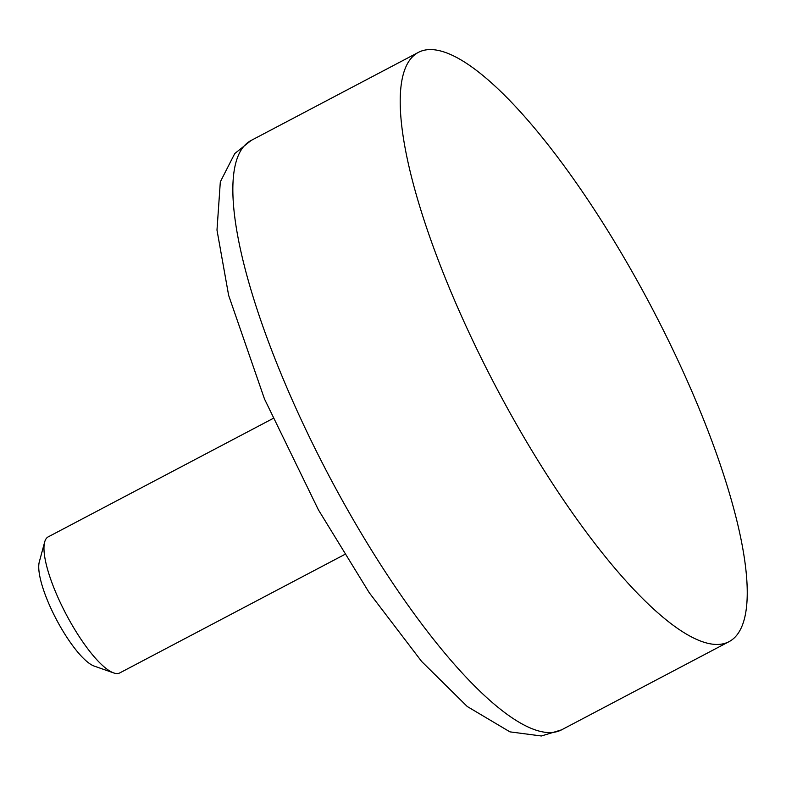 <?xml version="1.0" encoding="UTF-8"?>
<svg xmlns="http://www.w3.org/2000/svg" width="786" height="786" viewBox="0 0 786 786"><rect width="100%" height="100%" fill="white"/><g stroke="black" fill="none" stroke-linecap="round" stroke-linejoin="round"><path stroke-width="1.18" d="M509.318 411.648A333.077 87.403 62.2 0 0 728.917 641.73A333.077 87.403 62.2 0 0 651.063 306.294A333.077 87.403 62.2 0 0 418.545 52.298A333.077 87.403 62.2 0 0 509.318 411.648M272.919 418.545L48.182 536.887A76.861 20.171 62.2 0 0 44.674 541.996L39.3 561.911A61.161 16.044 62.2 0 0 58.754 623.819A61.161 16.044 62.2 0 0 94.143 666.066L113.606 672.895A76.861 20.171 62.2 0 0 119.806 672.904L344.553 554.562M44.674 541.996A76.861 20.171 62.2 0 0 69.129 619.81A76.861 20.171 62.2 0 0 113.606 672.895M341.959 499.768A333.077 87.403 62.2 0 0 561.568 729.85L541.377 735.981L509.937 731.864L467.267 706.516L421.65 661.468L369.273 592.772L318.399 509.829L264.489 398.983L228.638 295.359L216.985 230.082L220.326 181.841L234.749 153.565L251.196 140.419A333.077 87.403 62.2 0 0 341.959 499.768M418.545 52.298L251.196 140.419M728.917 641.73L561.568 729.85"/></g></svg>
